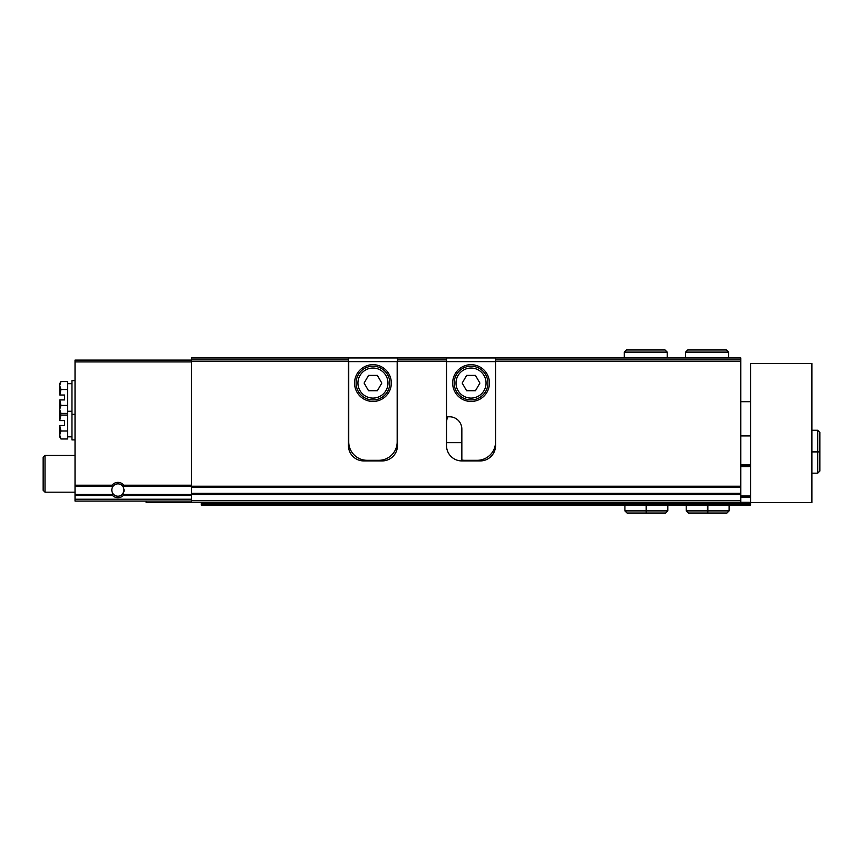 <?xml version="1.0" encoding="UTF-8"?>
<svg xmlns="http://www.w3.org/2000/svg" width="863" height="863" viewBox="0 0 863 863"><rect width="100%" height="100%" fill="white"/><g stroke="black" fill="none" stroke-linecap="round" stroke-linejoin="round"><path stroke-width="1.29" d="M191.5 501.079L75.027 501.079L75.027 494.402L112.438 494.402L112.535 495.481A7.659 7.659 0 0 0 123.344 495.481L123.441 494.402L191.5 494.402M75.027 494.402L75.027 485.222L111.985 485.222A7.659 7.659 0 0 1 123.894 485.222L123.236 486.883L124.11 490.044L122.826 493.809L123.441 494.402M112.438 494.402L113.053 493.809C111.554 491.576 111.413 489.267 112.632 486.883L111.985 485.222M348.436 422.913A15.329 15.329 0 0 1 348.738 419.871M397.174 419.871A15.329 15.329 0 0 1 397.476 422.913M348.436 357.94L397.476 357.94L397.476 445.599A15.329 15.329 0 0 1 382.147 460.928L363.765 460.928A15.329 15.329 0 0 1 348.436 445.599L348.436 361.435L191.5 361.435L191.5 357.94L348.436 357.94L348.436 359.903L191.5 359.903M740.767 361.435L740.767 359.903L495.556 359.903L495.556 361.435L740.767 361.435L740.767 487.412L191.5 487.412L191.5 361.435M495.556 361.435L495.556 445.599A15.329 15.329 0 0 1 480.238 460.928L461.845 460.928A15.329 15.329 0 0 1 446.516 445.599L446.516 361.435L397.476 361.435M348.436 361.435L348.436 359.903M446.516 361.435L446.516 359.903L397.476 359.903M446.516 359.903L446.516 357.94L397.476 357.94M446.516 357.94L495.556 357.94L495.556 359.903M740.767 359.903L740.767 357.94L495.556 357.94M446.516 422.913A15.329 15.329 0 0 1 447.8 416.786M75.027 485.222L75.027 360.087L191.5 360.087M740.767 487.412L740.767 502.611L191.5 502.611L191.5 487.412M124.099 490.4A6.17 6.17 0 0 1 113.053 493.809M112.632 486.883A6.17 6.17 0 0 1 123.236 486.883M75.027 492.19L45.027 492.19L45.027 455.405L75.027 455.405M45.027 492.19L43.15 490.313L43.15 457.282L45.027 455.405M59.698 385.534L59.827 395.027L60.939 389.515L59.698 385.534L60.939 381.554L59.698 385.534L59.698 383.679L60.939 381.554L67.67 381.554L67.67 438.965L60.939 438.965L59.698 434.984L59.698 436.829L60.939 438.965M75.027 380.615L71.963 380.615L71.963 439.903L75.027 439.903M59.698 411.273L60.939 413.409L59.698 409.418L60.939 405.437L59.827 399.925L59.698 420.583L60.939 415.081L59.698 411.09M60.939 413.409L67.67 413.409M60.939 405.437L67.67 405.437M59.827 399.925L64.606 399.925L64.606 395.027L59.827 395.027M60.939 389.515L67.67 389.515M59.698 425.491L59.698 434.984L60.939 431.004L59.698 425.491M60.939 431.004L67.67 431.004M59.827 425.491L64.606 425.491L64.606 420.583L59.827 420.583M60.939 415.081L67.67 415.081M495.556 441.921A18.393 18.393 0 0 1 477.174 460.313L464.909 460.313A18.393 18.393 0 0 1 461.845 460.055L461.845 429.051A12.265 12.265 0 0 0 449.58 416.786L446.516 416.786M452.654 383.075A18.393 18.393 0 0 0 480.238 398.997A18.393 18.393 0 0 0 480.238 367.142A18.393 18.393 0 0 0 452.654 383.075M446.516 361.619L495.556 361.619M456.02 383.075A15.016 15.016 0 0 0 478.544 396.074A15.016 15.016 0 0 0 478.544 370.065A15.016 15.016 0 0 0 456.02 383.075M475.459 375.405L466.613 375.405L462.19 383.075L466.613 390.734L475.459 390.734L479.893 383.075L475.459 375.405M454.186 383.075A16.861 16.861 0 0 0 479.472 397.67A16.861 16.861 0 0 0 479.472 368.469A16.861 16.861 0 0 0 454.186 383.075M348.738 441.921L348.738 361.619L397.174 361.619L397.174 441.921A18.393 18.393 0 0 1 378.781 460.313L367.131 460.313A18.393 18.393 0 0 1 348.738 441.921M354.564 383.075A18.393 18.393 0 0 0 382.147 398.997A18.393 18.393 0 0 0 382.147 367.142A18.393 18.393 0 0 0 354.564 383.075M357.94 383.075A15.016 15.016 0 0 0 380.464 396.074A15.016 15.016 0 0 0 380.464 370.065A15.016 15.016 0 0 0 357.94 383.075M377.379 375.405L368.533 375.405L364.11 383.075L368.533 390.734L377.379 390.734L381.802 383.075L377.379 375.405M356.095 383.075A16.861 16.861 0 0 0 381.381 397.67A16.861 16.861 0 0 0 381.381 368.469A16.861 16.861 0 0 0 356.095 383.075M201.306 503.841L750.583 503.841L750.583 505.06L201.306 505.06L201.306 502.611L146.138 502.611L146.138 501.079M750.583 502.611L750.583 363.452L811.878 363.452L811.878 502.611L750.583 502.611L750.583 503.841M740.767 497.217L750.583 497.217M740.767 465.34L750.583 465.34M740.767 464.607L750.583 464.607M740.767 502.266L750.583 502.266M707.455 505.06L707.455 510.885L686.214 510.885L688.361 513.032L726.98 513.032L729.127 510.885L707.876 510.885C707.833 513.636 707.779 513.636 707.725 510.885L707.725 505.06M707.876 505.06L707.876 510.885C707.833 513.636 707.779 513.636 707.725 510.885L707.606 510.885C707.552 513.636 707.509 513.636 707.455 510.885C707.509 513.636 707.552 513.636 707.606 510.885L707.606 505.06M646.15 505.06L646.15 510.885L624.909 510.885L627.056 513.032L665.675 513.032L667.822 510.885L646.57 510.885C646.527 513.636 646.473 513.636 646.43 510.885L646.43 505.06M646.57 505.06L646.57 510.885C646.527 513.636 646.473 513.636 646.43 510.885L646.301 510.885C646.258 513.636 646.204 513.636 646.15 510.885C646.204 513.636 646.258 513.636 646.301 510.885L646.301 505.06M811.878 451.942L817.703 451.942L817.703 473.183L819.85 471.036L819.85 432.417L817.703 430.27L817.703 451.522C820.454 451.565 820.454 451.619 817.703 451.673L811.878 451.673M811.878 451.522L817.703 451.522C820.454 451.565 820.454 451.619 817.703 451.673L817.703 451.791C820.454 451.845 820.454 451.888 817.703 451.942C820.454 451.888 820.454 451.845 817.703 451.791L811.878 451.791M685.6 357.94L685.6 352.115L687.746 349.968L726.366 349.968L728.512 352.115L685.6 352.115L685.6 357.94M624.294 357.94L624.294 352.115L626.441 349.968L665.06 349.968L667.207 352.115L624.294 352.115L624.294 357.94M123.344 495.481L191.5 495.481M75.027 495.481L112.535 495.481M123.873 486.301L191.5 486.301M75.027 486.301L112.007 486.301M123.894 485.222L191.5 485.222M740.767 486.236L191.5 486.236M75.027 361.921L191.5 361.921M75.027 499.235L191.5 499.235M461.845 442.654L446.516 442.654M740.767 500.767L191.5 500.767M740.767 494.467L191.5 494.467M740.767 493.291L191.5 493.291M740.767 495.988L750.583 495.988M740.767 466.57L750.583 466.57M71.963 414.337L75.027 414.337M67.67 411.273L71.963 411.273M67.67 383.679L71.963 383.679M67.67 436.829L71.963 436.829M750.583 401.705L740.767 401.705M750.583 435.912L740.767 435.912M686.214 505.06L686.214 510.885M729.127 505.06L729.127 510.885M707.8 513.032L726.98 513.032M707.531 513.032L688.361 513.032M624.909 505.06L624.909 510.885M667.822 505.06L667.822 510.885M646.225 513.032L627.056 513.032M811.878 473.183L817.703 473.183M811.878 430.27L817.703 430.27M819.85 451.867L819.85 432.417M728.512 357.94L728.512 352.115M667.207 357.94L667.207 352.115"/></g></svg>
